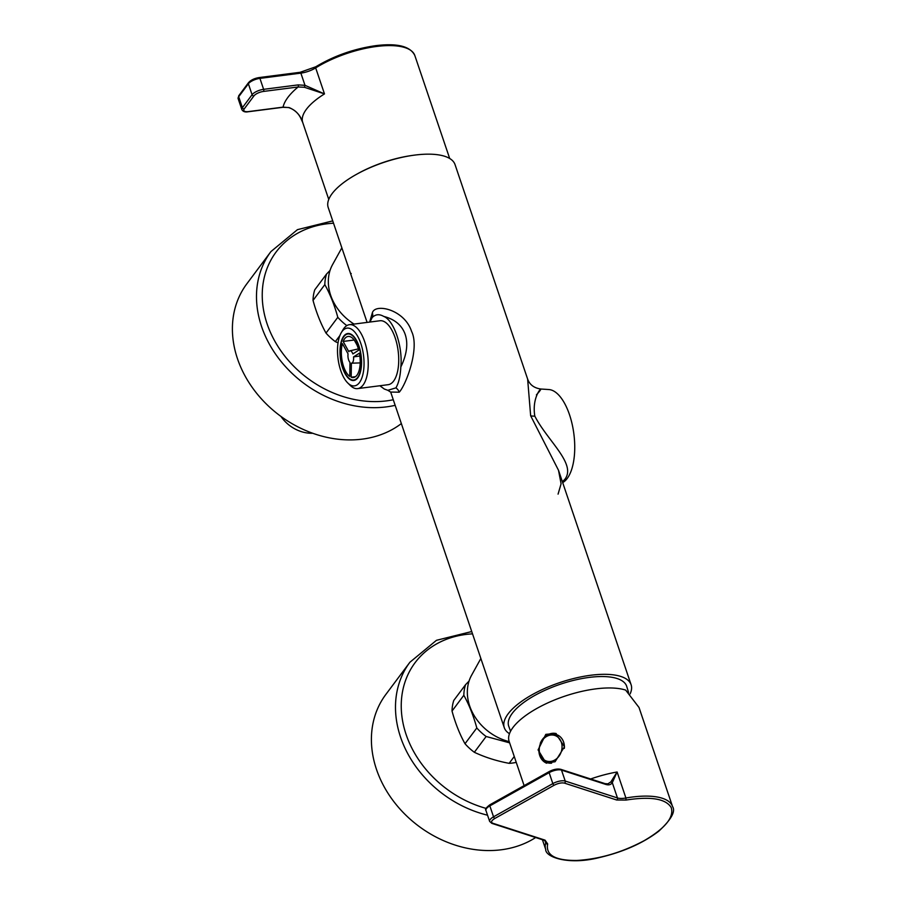 <?xml version="1.0" encoding="UTF-8"?>
<svg xmlns="http://www.w3.org/2000/svg" width="906" height="906" viewBox="0 0 906 906"><rect width="100%" height="100%" fill="white"/><g stroke="black" fill="none" stroke-linecap="round" stroke-linejoin="round"><path stroke-width="1.36" d="M357.813 377.813A23.669 10.453 -97.3 0 0 360.26 350.724A23.669 10.453 -97.3 0 0 347.757 333.533A23.669 10.453 -97.3 0 0 343.736 336.194A23.669 10.453 -97.3 0 0 341.29 363.283A23.669 10.453 -97.3 0 0 353.793 380.475A23.669 10.453 -97.3 0 0 357.813 377.813M359.444 382.604A29.117 12.854 82.7 0 1 347.734 382.944A29.117 12.854 82.7 0 1 338.029 358.64A29.117 12.854 82.7 0 1 341.268 332.672A29.117 12.854 82.7 0 1 342.117 331.403A29.117 12.854 82.7 0 1 360.837 343.533A29.117 12.854 82.7 0 1 359.444 382.604M341.268 332.672L343.023 329.716A32.231 14.224 82.7 0 1 343.952 328.312A32.231 14.224 82.7 0 1 349.433 324.676A32.231 14.224 82.7 0 1 366.466 348.097A32.231 14.224 82.7 0 1 363.136 384.982A32.231 14.224 82.7 0 1 357.655 388.606A32.231 14.224 82.7 0 1 350.18 385.367L347.734 382.944M357.655 388.606L388.142 384.688A32.231 14.224 -97.3 0 0 393.623 381.064A32.231 14.224 -97.3 0 0 396.953 344.178A32.231 14.224 -97.3 0 0 379.92 320.758L349.433 324.676M341.856 247.825L332.57 264.609A48.211 39.366 36.8 0 0 330.667 295.299A48.211 39.366 36.8 0 0 354.065 324.088M351.018 274.88L345.775 259.388M480.86 658.481L471.573 675.264A48.211 39.366 36.8 0 0 469.67 705.944A48.211 39.366 36.8 0 0 509.229 741.652M489.999 685.502L484.767 670.021M562.683 482.604A47.486 20.963 -97.3 0 0 567.224 478.447A47.486 20.963 -97.3 0 0 572.558 426.08A47.486 20.963 -97.3 0 0 548.866 389.546L540.689 389.002C533.996 387.983 529.648 384.665 527.632 379.07L455.039 164.598A66.942 24.915 161.3 0 0 399.444 157.916A66.942 24.915 161.3 0 0 332.049 193.714A66.942 24.915 161.3 0 0 328.21 207.519L367.1 322.411M536.42 394.835C548.81 381.698 530.814 391.856 534.812 416.114C547.371 440.735 576.578 463.838 564.959 479.172L562.4 481.765M630.112 693.894A66.942 24.915 161.3 0 0 631.108 684.755A66.942 24.915 161.3 0 0 575.503 678.073A66.942 24.915 161.3 0 0 508.107 713.871A66.942 24.915 161.3 0 0 504.28 727.677A66.942 24.915 161.3 0 0 509.478 733.701M369.648 322.083L372.355 312.808C375.129 302.989 404.495 309.422 411.573 331.381C419.965 348.221 405.967 384.925 399.229 392.196L390.701 392.06M558.073 494.132L561.086 483.793L558.504 470.282L530.656 415.775L527.632 379.07M400.837 366.941C412.842 342.423 406.296 322.072 383.736 316.421C394.008 320.35 402.876 346.545 400.837 366.941C400.35 376.137 398.719 383.113 395.922 387.859L387.847 390.305L384.325 389.036L379.852 385.752M383.736 316.421C379.274 313.838 375.401 314.235 372.14 317.598L369.965 322.038M608.005 783.86L605.072 783.645A1.552 1.291 107.9 0 1 605.831 784.437C608.775 785.343 610.927 784.743 612.286 782.659L617.111 771.991L610.837 781.923L607.801 783.917M555.072 761.753L546.08 763.022L538.085 749.919L545.797 734.381L555.65 733.396L564.472 746.759L555.072 761.753M547.666 843.939C545.559 855.139 555.265 860.643 576.771 860.462C599.512 859.115 622.026 852.489 644.302 840.587C665.264 828.265 674.234 817.257 671.21 807.574C665.853 798.707 650.78 796.204 625.989 800.066L616.692 800.009L564.449 783.112C561.561 782.524 558.13 783.237 554.132 785.242L494.835 818.458C491.358 820.632 490.678 822.229 492.785 823.248L545.038 840.145L547.666 843.939A1.552 1.404 -164.1 0 1 545.729 842.92A66.942 24.915 161.3 0 0 545.718 849.466C545.242 856.929 568.096 865.49 599.149 857.62C623.045 852.059 642.898 843.271 658.719 831.244C671.199 819.658 675.797 811.414 672.546 806.533L639.013 707.473L625.661 690.1A66.942 24.915 161.3 0 0 536.998 708.367A66.942 24.915 161.3 0 0 509.115 741.323L524.11 785.615M556.284 733.611A15.572 12.922 -72.1 0 0 547.451 734.913A15.572 12.922 -72.1 0 0 540.259 743.339M616.692 800.009A1.552 1.291 -72.1 0 0 617.462 797.948L612.286 782.659L610.837 781.923M538.968 748.571A15.572 12.922 -72.1 0 0 546.669 763.192M356.341 174.439A63.828 23.749 -18.7 0 1 412.604 155.39M304.416 87.282L304.994 85.323L300.86 73.126L259.92 78.38L263.623 89.332L298.21 84.892L304.994 85.323L324.484 93.907L304.416 87.282L298.131 86.976L263.544 91.427A7.78 2.899 161.3 0 0 253.929 95.911L244.246 108.879A7.78 2.899 161.3 0 0 248.482 111.585L283.068 107.135L289.218 107.621C296.149 110.543 300.69 115.617 302.853 122.854M299.852 72.469A1.552 0.691 82.7 0 1 300.124 72.299A1.552 0.691 82.7 0 1 300.86 73.126A15.572 5.798 -18.7 0 0 315.673 67.893A1.552 0.77 -121.9 0 1 315.798 66.772C334.042 55.821 354.008 48.788 375.707 45.662C397.349 42.99 410.395 46.285 414.835 55.538A63.828 23.749 161.3 0 0 376.443 46.478A63.828 23.749 161.3 0 0 315.673 67.893L324.484 93.907A63.828 23.749 161.3 0 0 302.717 122.48L300.577 117.791C298.029 112.854 294.178 109.49 289.014 107.723L289.218 107.621M288.878 107.531L282.797 107.316A1.552 0.691 -97.3 0 0 283.068 107.135A79.4 29.547 -18.7 0 1 298.131 86.976A1.552 0.691 82.7 0 0 298.21 84.892M282.502 107.214A1.552 0.691 -97.3 0 0 282.797 107.316L248.221 111.755A1.552 0.691 -97.3 0 0 248.482 111.585M312.706 433.261A32.616 26.636 -143.2 0 1 280.939 416.409M332.74 220.883L297.451 229.66L270.917 251.596L246.828 283.827A105.096 85.798 36.8 0 0 237.485 358.753A105.096 85.798 36.8 0 0 401.347 423.589M338.029 342.853L335.345 341.63L339.875 335.571M346.828 325.616A48.89 39.909 -143.2 0 1 342.23 321.811A48.89 39.909 -143.2 0 1 337.802 317.304L326.013 333.091A48.89 39.909 36.8 0 0 330.441 337.598A48.89 39.909 36.8 0 0 335.345 341.63M326.013 333.091C320.724 323.578 316.398 312.695 313.034 300.418L324.824 284.631C330.146 294.201 334.473 305.084 337.802 317.304M324.824 284.631A48.89 39.909 -143.2 0 1 326.556 274.031L314.767 289.807A48.89 39.909 36.8 0 0 313.034 300.418M330.044 270.452L326.556 274.031M510.554 731.278L508.628 725.944A62.276 23.171 -18.7 0 1 521.063 704.54A62.276 23.171 -18.7 0 1 583.351 678.3A62.276 23.171 -18.7 0 1 626.59 686.012L628.571 692.467M544.529 760.134A13.454 11.166 -72.1 0 0 560.27 754.109A13.454 11.166 -72.1 0 0 556.794 736.363A13.454 11.166 -72.1 0 0 541.041 742.388A13.454 11.166 -72.1 0 0 544.529 760.134M551.641 763.135A14.79 12.276 107.9 0 1 547.281 762.705A14.79 12.276 -72.1 0 0 547.326 762.716A14.79 12.276 -72.1 0 0 551.494 763.169M564.404 747.699A14.79 12.276 -72.1 0 0 558.617 735.581A14.79 12.276 -72.1 0 0 556.431 734.573A14.79 12.276 -72.1 0 0 556.409 734.562A14.79 12.276 107.9 0 1 558.572 735.559A14.79 12.276 107.9 0 1 564.313 748.401M354.212 340.022L343.148 341.437A20.702 9.139 82.7 0 1 348.13 336.466A20.702 9.139 82.7 0 1 358.742 350.146L352.864 353.94A6.229 2.752 -97.3 0 0 349.863 350.849A6.229 2.752 -97.3 0 0 348.81 351.687L343.148 341.437M342.445 362.377A20.702 9.139 82.7 0 1 342.4 343.634L348.063 353.872A6.229 2.752 -97.3 0 0 348.266 358.617A6.229 2.752 -97.3 0 0 349.976 362.4L349.761 376.432A20.702 9.139 82.7 0 1 342.445 362.377M360.101 350.973A23.194 10.238 82.7 0 1 353.736 380.01A23.194 10.238 82.7 0 1 341.449 363.023A23.194 10.238 82.7 0 1 347.813 333.997A23.194 10.238 82.7 0 1 360.101 350.973M351.392 363.193A6.229 2.752 -97.3 0 0 351.449 363.193A6.229 2.752 -97.3 0 0 353.533 356.93L359.41 353.136A20.702 9.139 82.7 0 1 353.419 377.542A20.702 9.139 82.7 0 1 351.177 377.224L351.392 363.193L360.203 362.91L351.449 363.193M359.863 355.99L353.533 356.93M355.503 376.67L351.177 377.224M357.077 345.141L354.303 340.124M514.257 756.499L509.149 763.339A48.89 39.909 36.8 0 0 516.239 762.376M509.149 763.339C496.624 760.995 485.027 757.303 474.336 752.286L486.137 736.499A48.89 39.909 -143.2 0 1 481.233 732.467A48.89 39.909 -143.2 0 1 476.805 727.96L465.005 743.735A48.89 39.909 36.8 0 0 469.433 748.243A48.89 39.909 36.8 0 0 474.336 752.286M486.137 736.499L509.636 742.852M465.005 743.735C459.716 734.234 455.39 723.339 452.026 711.063L463.827 695.276C469.138 704.845 473.464 715.74 476.805 727.96M463.827 695.276A48.89 39.909 -143.2 0 1 465.559 684.676L453.759 700.463A48.89 39.909 36.8 0 0 452.026 711.063M469.048 681.097L465.559 684.676M487.541 815.196A105.096 85.798 36.8 0 1 400.577 737.167A105.096 85.798 36.8 0 1 409.908 662.241L385.831 694.472A105.096 85.798 36.8 0 0 376.488 769.398A105.096 85.798 36.8 0 0 535.661 837.529M351.234 273.487L350.735 274.133M534.812 416.114A15.572 5.798 -18.7 0 1 530.656 415.775M395.922 387.859A7.78 6.353 -143.2 0 1 399.229 392.196M372.14 317.598A7.78 6.353 36.8 0 0 372.355 312.808M590.644 778.979A66.942 24.915 -18.7 0 1 617.111 771.991L625.921 798.005A15.572 5.798 -18.7 0 1 617.462 797.948L565.219 781.051A1.552 1.291 107.9 0 1 564.449 783.112M545.038 840.145A1.552 1.291 107.9 0 1 544.087 840.258L545.729 841.402A15.572 5.798 -18.7 0 1 545.729 842.92L544.948 840.621M625.989 800.066L625.921 798.005A66.942 24.915 161.3 0 1 672.546 806.533M492.785 823.248A1.552 1.291 107.9 0 1 491.845 823.361L544.087 840.258M494.835 818.458A1.552 0.646 -119.3 0 1 493.544 816.816A9.343 3.477 161.3 0 0 489.648 821.414L491.845 823.361M554.132 785.242A1.552 0.646 -119.3 0 1 552.841 783.599L493.544 816.816L489.84 805.876A9.343 3.477 161.3 0 0 485.944 810.474L489.648 821.414M605.072 783.645L560.757 769.319A1.552 1.291 107.9 0 1 561.505 770.1L565.219 781.051A9.343 3.477 161.3 0 0 552.841 783.599L549.138 772.648A1.552 0.646 -119.3 0 1 549.206 771.561A1.552 0.646 -119.3 0 1 549.5 771.55M485.944 810.474C484.869 809.454 486.194 807.563 489.897 804.777A1.552 0.646 -119.3 0 0 489.84 805.876L549.138 772.648A9.343 3.477 161.3 0 1 561.505 770.1L605.831 784.437M560.757 769.319C557.337 768.582 553.487 769.33 549.206 771.561L489.897 804.777A1.552 0.646 -119.3 0 1 490.203 804.766M238.153 98.663L238.833 95.628A1.552 1.268 36.8 0 0 238.686 96.738L242.4 107.678L252.083 94.722L248.38 83.771L238.686 96.738A9.343 3.477 161.3 0 0 238.153 98.663L241.857 109.615A9.343 3.477 -18.7 0 1 242.4 107.678A1.552 1.268 36.8 0 0 244.246 108.879M253.929 95.911A1.552 1.268 36.8 0 1 252.083 94.722A9.343 3.477 -18.7 0 1 263.623 89.332A1.552 0.691 82.7 0 1 263.544 91.427M259.92 78.38A9.343 3.477 161.3 0 0 248.38 83.771A1.552 1.268 36.8 0 1 248.516 82.661C250.883 80.034 254.439 78.335 259.184 77.554A1.552 0.691 82.7 0 1 259.92 78.38M247.904 111.642A1.552 0.691 -97.3 0 0 248.221 111.755C245.152 112.344 243.035 111.631 241.857 109.615M258.912 77.735A1.552 0.691 82.7 0 1 259.184 77.554L300.124 72.299L315.798 66.772M270.917 251.596A105.096 85.798 36.8 0 0 261.574 326.522A105.096 85.798 36.8 0 0 395.163 405.322M333.521 223.216A100.679 82.197 36.8 0 0 267.111 323.861A100.679 82.197 36.8 0 0 393.283 399.75M556.431 734.573L556.386 734.551C542.434 729.251 531.845 754.585 544.925 761.618L547.281 762.705A14.79 12.276 107.9 0 1 545.095 761.697M472.524 633.86A100.679 82.197 36.8 0 0 406.115 734.506A100.679 82.197 36.8 0 0 486.069 808.379M504.28 727.677L390.656 392.004M631.108 684.755L558.504 470.282M387.847 390.305L390.826 392.23M545.718 849.466L542.422 839.715M414.835 55.538L449.682 158.482M302.717 122.48L328.753 199.411M238.833 95.628L248.516 82.661M353.736 380.01L355.786 379.75M347.813 333.997L349.863 333.725M349.863 350.849L358.391 348.889M409.908 662.241L436.454 640.316L471.732 631.539"/></g></svg>
